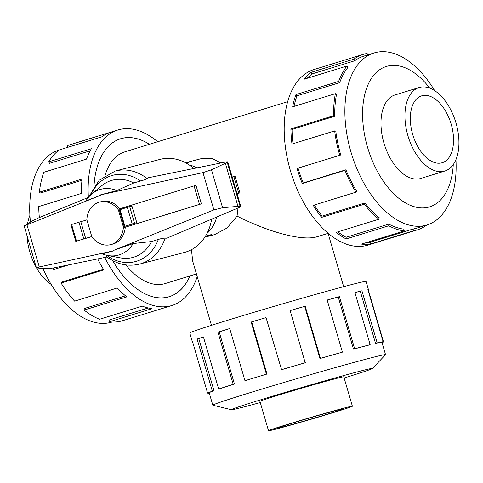 <?xml version="1.0" encoding="UTF-8"?>
<svg xmlns="http://www.w3.org/2000/svg" width="483" height="483" viewBox="0 0 483 483"><rect width="100%" height="100%" fill="white"/><g stroke="black" fill="none" stroke-linecap="round" stroke-linejoin="round"><path stroke-width="0.72" d="M238.034 207.998L237.05 216.1C269.279 232.432 301.79 240.975 316.371 236.942L328.199 233.319M237.05 216.1L226.974 228.036L214.657 234.605L205.571 236.972A38.441 31.606 75.4 0 1 204.87 237.141M211.463 325.325L192.711 261.212L191.443 249.687M112.648 260.615A82.605 46.996 72.9 0 0 169.231 296.683A82.605 46.996 72.9 0 0 189.988 275.914M125.852 264.919A68.87 39.177 72.9 0 0 165.186 283.557L196.43 273.927M287.639 101.696L124.62 151.928A68.87 39.177 72.9 0 0 105.071 175.522M185.532 162.747A38.441 31.606 75.4 0 1 186.221 162.554L201.755 158.521L211.983 158.339L220.761 163.006M186.221 162.554A38.441 31.606 75.4 0 1 190.447 161.823L185.973 162.988M456.006 123.032A43.693 24.856 72.9 0 0 419.069 87.538A43.693 24.856 72.9 0 0 407.863 135.548A43.693 24.856 72.9 0 0 444.801 171.048A43.693 24.856 72.9 0 0 456.006 123.032M412.657 134.304A34.981 19.9 -107.1 0 1 421.629 95.863A34.981 19.9 -107.1 0 1 451.207 124.282A34.981 19.9 -107.1 0 1 442.235 162.723A34.981 19.9 -107.1 0 1 412.657 134.304M51.168 284.409A43.693 24.856 -107.1 0 1 36.63 268.077M36.31 267.51A43.693 24.856 -107.1 0 1 29.837 252.041A43.693 24.856 -107.1 0 1 26.988 235.632M396.078 94.626A43.724 24.875 72.9 0 0 395.118 94.885A43.724 24.875 72.9 0 0 383.907 142.932A43.724 24.875 72.9 0 0 420.874 178.456A43.724 24.875 72.9 0 0 421.81 178.13M434.676 90.665A89.989 51.192 72.9 0 0 373.993 52.985A89.989 51.192 72.9 0 0 350.918 151.867A89.989 51.192 72.9 0 0 426.996 224.975A89.989 51.192 72.9 0 0 455.94 159.674M429.719 88.123A73.458 41.792 72.9 0 0 376.323 72.45A73.458 41.792 72.9 0 0 367.521 147.194A73.458 41.792 72.9 0 0 416.835 207.37A73.458 41.792 72.9 0 0 453.271 164.564M340.769 154.995A89.989 51.192 -107.1 0 1 335.782 131.128L334.671 130.905L291.967 144.061A91.824 52.236 -107.1 0 1 290.887 128.883L333.59 115.727L334.725 116.252A89.989 51.192 -107.1 0 1 336.47 94.632L335.365 93.666L292.662 106.821A91.824 52.236 -107.1 0 1 295.958 94.577L338.661 81.416L339.694 82.629A89.989 51.192 -107.1 0 1 347.82 67.542L346.957 66.02L304.254 79.182A91.824 52.236 -107.1 0 1 311.269 72.287L353.973 59.131A91.824 52.236 -107.1 0 1 363.307 54.356L313.902 69.582A91.824 52.236 72.9 0 0 290.349 170.487A91.824 52.236 72.9 0 0 367.98 245.086L417.39 229.86A91.824 52.236 -107.1 0 1 413.563 230.765L370.859 243.927A91.824 52.236 -107.1 0 1 361.507 244.096L404.211 230.94A91.824 52.236 -107.1 0 1 388.785 225.778L346.076 238.94A91.824 52.236 -107.1 0 1 336.246 232.359L378.95 219.197A91.824 52.236 -107.1 0 1 364.315 204.224L321.612 217.38A91.824 52.236 -107.1 0 1 313.244 205.347L355.947 192.186A91.824 52.236 -107.1 0 1 345.001 170.36L302.298 183.522A91.824 52.236 -107.1 0 1 297.051 168.416L340.769 154.995L298.065 168.156A89.989 51.192 72.9 0 0 303.203 182.954L302.298 183.522M426.718 225.06L426.724 225.084A91.824 52.236 -107.1 0 1 417.39 229.86M355.947 192.186L356.635 191.19A89.989 51.192 -107.1 0 1 345.906 169.793L303.203 182.954M314.342 205.009A89.989 51.192 72.9 0 0 322.131 216.136L321.612 217.38M378.95 219.197L379.179 217.658A89.989 51.192 -107.1 0 1 364.834 202.981L322.131 216.136M337.822 231.87A89.989 51.192 72.9 0 0 346.112 237.268L346.076 238.94M404.211 230.94L403.933 229.159A89.989 51.192 -107.1 0 1 388.815 224.106L346.112 237.268M366.531 242.551A89.989 51.192 72.9 0 0 370.395 242.152L370.859 243.927M426.996 224.975L416.847 228.103A89.989 51.192 -107.1 0 1 413.098 228.996L370.395 242.152M30.435 222.077A89.989 51.192 -107.1 0 1 58.848 150.098L59.059 150.032M88.371 197.414A91.824 52.236 -107.1 0 1 117.864 129.993A91.824 52.236 -107.1 0 1 157.645 141.754M117.864 129.993L68.453 145.214A91.824 52.236 72.9 0 0 67.24 145.618L109.943 132.463A91.824 52.236 72.9 0 0 101.822 136.834L59.119 149.99A91.824 52.236 72.9 0 0 48.668 161.877L91.372 148.716A91.824 52.236 72.9 0 0 86.511 159.118L43.808 172.28A91.824 52.236 72.9 0 0 39.377 192.21L82.08 179.054A91.824 52.236 72.9 0 0 81.434 193.429L38.731 206.585A91.824 52.236 72.9 0 0 39.346 217.561M190.018 275.902A82.641 47.014 -107.1 0 1 169.243 296.719A82.641 47.014 -107.1 0 1 112.611 260.597M39.377 192.21L40.5 193.025L81.953 180.25M48.668 161.877L49.604 163.296L90.2 150.787M334.526 412.222A43.693 0.912 163.7 0 0 352.391 406.215A43.693 0.912 163.7 0 0 329.696 412.011A43.693 0.912 163.7 0 0 286.383 424.738A43.693 0.912 163.7 0 0 268.518 430.739A43.693 0.912 163.7 0 0 291.213 424.949A43.693 0.912 163.7 0 0 334.526 412.222M291.183 423.488A34.981 0.731 -16.3 0 1 325.856 413.303A34.981 0.731 -16.3 0 1 344.029 408.66A34.981 0.731 -16.3 0 1 329.726 413.466A34.981 0.731 -16.3 0 1 295.053 423.657A34.981 0.731 -16.3 0 1 276.88 428.3A34.981 0.731 -16.3 0 1 291.183 423.488M344.137 378.002A73.458 1.534 163.7 0 0 372.333 368.535L385.512 354.751A89.989 1.878 163.7 0 0 385.549 354.673A89.989 1.878 163.7 0 0 338.806 366.609A89.989 1.878 163.7 0 0 249.602 392.818A89.989 1.878 163.7 0 0 212.81 405.183A89.989 1.878 163.7 0 0 212.888 405.231L231.411 409.741A73.458 1.534 163.7 0 0 260.271 402.532M372.333 368.535A73.458 1.534 163.7 0 0 335.335 377.893A73.458 1.534 163.7 0 0 261.388 399.61A73.458 1.534 163.7 0 0 231.411 409.741M319.939 358.537A89.989 1.878 -16.3 0 1 341.469 352.463L342.405 352.155L327.16 300.015A91.824 1.914 -16.3 0 1 339.41 296.647L354.661 348.786L353.478 349.161A89.989 1.878 -16.3 0 1 368.668 345.128L370.159 344.675L354.914 292.535A91.824 1.914 -16.3 0 1 361.93 290.79L377.175 342.93L375.545 343.425A89.989 1.878 -16.3 0 1 381.383 342.236L383.134 341.716L367.889 289.583A91.824 1.914 -16.3 0 1 368.444 289.631L366.048 281.444A91.824 1.914 163.7 0 0 318.351 293.622A91.824 1.914 163.7 0 0 227.324 320.368A91.824 1.914 163.7 0 0 189.783 332.986L192.18 341.173A91.824 1.914 -16.3 0 1 192.343 340.986L207.593 393.126A91.824 1.914 -16.3 0 1 212.351 391.2L197.106 339.06A91.824 1.914 -16.3 0 1 203.415 336.899L218.666 389.038A91.824 1.914 -16.3 0 1 233.204 384.353L217.954 332.213A91.824 1.914 -16.3 0 1 229.721 328.555L244.966 380.695L245.98 380.429A89.989 1.878 -16.3 0 1 266.984 374.047L266.405 374.18L251.154 322.04A91.824 1.914 -16.3 0 1 266.042 317.603L281.577 369.694A89.989 1.878 -16.3 0 1 305.184 362.781L290.132 310.545A91.824 1.914 -16.3 0 1 305.19 306.216L320.44 358.356L319.939 358.537L304.695 306.397A89.989 1.878 163.7 0 0 290.144 310.587M209.296 393.162A91.824 1.914 -16.3 0 1 207.986 393.361L207.889 393.041M229.733 328.597A89.989 1.878 163.7 0 0 219.204 331.881L217.954 332.213M218.666 389.038L220.2 388.61A89.989 1.878 -16.3 0 1 234.448 384.021L219.204 331.881M203.44 336.977A89.989 1.878 163.7 0 0 198.773 338.589L197.106 339.06M207.593 393.126L209.35 392.619A89.989 1.878 -16.3 0 1 214.017 390.729L198.773 338.589M343.805 376.855A43.724 0.912 163.7 0 0 343.824 376.812A43.724 0.912 163.7 0 0 321.11 382.614A43.724 0.912 163.7 0 0 277.767 395.348A43.724 0.912 163.7 0 0 259.89 401.355A43.724 0.912 163.7 0 0 259.932 401.385M189.227 164.957A38.477 31.636 75.4 0 1 196.907 167.867M216.74 217.018A38.477 31.636 75.4 0 1 207.026 233.41M237.026 193.592L239.918 192.892L235.058 176.277L232.172 176.977M194.063 185.895L195.989 185.394L201.387 203.856L123.358 227.807L199.461 204.357L194.063 185.895L117.961 209.344A21.989 18.076 -104.6 0 0 99.589 202.081A21.989 18.076 -104.6 0 0 86.807 219.946M201.387 203.856L199.461 204.357M99.589 202.081L101.515 201.58A21.989 18.076 75.4 0 1 119.826 208.771M239.918 192.892L237.099 193.84M125.284 227.306A21.989 18.076 75.4 0 1 112.581 244.144L110.649 244.646A21.989 18.076 -104.6 0 0 123.358 227.807M91.722 236.64L75.765 241.331L91.661 236.567A21.989 18.076 -104.6 0 0 110.649 244.646M91.764 236.537L86.904 219.922L78.952 222.216L70.904 224.716L75.765 241.331M136.786 222.663L131.925 206.048L127.337 207.304L118.48 210.19L123.334 226.805L136.786 222.663L123.334 226.805M85.654 238.288L80.8 221.673M108.361 255.61L106.29 256.485C116.651 264.322 127.723 266.87 139.496 264.123L184.295 252.476A48.101 39.546 -104.6 0 0 211.632 219.179M193.852 168.489A48.101 39.546 -104.6 0 0 160.09 159.378L115.292 171.024A48.101 39.546 -104.6 0 1 147.164 178.571L148.504 177.726L226.364 161.865L227.734 161.823L225.374 163.272L211.488 169.799L202.981 172.618L100.174 194.963L100.331 195.404L24.15 225.935L32.427 220.882L38.61 217.869L88.401 197.402M107.455 255.881A44.599 36.666 -104.6 0 0 158.339 239.435L151.571 241.554L133.187 243.529L113.789 250.321L213.884 209.912L222.578 207.732L237.968 206.356L240.8 206.501L239.653 207.31L166.713 238.204L165.095 238.107A48.101 39.546 -104.6 0 1 139.496 264.123M140.167 181.137C143.807 180.129 146.264 179.181 147.526 178.293M100.174 194.963L116.795 190.592L133.676 182.966L140.662 180.998A44.599 36.666 -104.6 0 0 90.852 194.824M124.149 226.418L119.325 209.803M116.795 190.592A34.058 28.002 -104.6 0 0 91.8 193.997A34.058 28.002 -104.6 0 0 87.689 198.296A34.058 28.002 -104.6 0 0 85.914 200.898L100.331 195.404M106.96 256.998L53.281 268.035L46.398 268.657L36.442 267.968L39.292 266.984L113.922 250.762L113.765 250.321L113.922 250.762M165.578 238.185C163.997 237.986 161.413 238.457 157.814 239.604M225.374 163.272L237.968 206.356M113.988 250.762L102.305 253.835A34.058 28.002 -104.6 0 0 107.787 255.501A34.058 28.002 -104.6 0 0 133.187 243.529M107.787 255.501L120.515 257.874A39.95 32.85 -104.6 0 0 151.571 241.554M133.676 182.966A39.95 32.85 -104.6 0 0 101.756 185.726L91.8 193.997M209.242 392.987L207.986 393.361M214.017 390.729L212.351 391.2M234.448 384.021L233.204 384.353M266.984 374.047L251.74 321.907L251.154 322.04M266.055 317.639A89.989 1.878 163.7 0 0 251.74 321.907M244.966 380.695A91.824 1.914 -16.3 0 1 266.405 374.18M304.695 306.397L305.19 306.216M281.287 369.743A91.824 1.914 -16.3 0 1 305.377 362.685M353.478 349.161L338.233 297.021A89.989 1.878 163.7 0 0 327.172 300.064M338.233 297.021L339.41 296.647M320.44 358.356A91.824 1.914 -16.3 0 1 342.405 352.155M375.545 343.425L360.294 291.285A89.989 1.878 163.7 0 0 354.933 292.607M360.294 291.285L361.93 290.79M354.661 348.786A91.824 1.914 -16.3 0 1 370.159 344.675M368.444 289.631A91.824 1.914 -16.3 0 1 368.275 289.812L383.526 341.952L381.962 342.405M377.175 342.93A91.824 1.914 -16.3 0 1 383.134 341.716M383.526 341.952A91.824 1.914 -16.3 0 1 382.035 342.646M67.789 147.321L67.24 145.618M53.106 268.071A91.824 52.236 72.9 0 0 53.77 269.496L68.984 264.805M97.717 258.9A91.824 52.236 72.9 0 0 103.797 269.888L61.093 283.05L61.782 282.048L103.392 269.224M61.093 283.05A91.824 52.236 72.9 0 0 74.611 301.132L117.315 287.977A91.824 52.236 72.9 0 0 126.8 296.9L84.096 310.062L84.326 308.516L125.495 295.831M84.096 310.062A91.824 52.236 72.9 0 0 99.589 319.269L142.292 306.113A91.824 52.236 72.9 0 0 152.06 308.643L109.357 321.799L109.08 320.024L148.227 307.961M109.357 321.799A91.824 52.236 72.9 0 0 122.537 320.718L171.942 305.491A91.824 52.236 -107.1 0 1 104.739 257.457M112.062 322.028L111.851 322.089A89.989 51.192 -107.1 0 1 42.89 268.463M93.956 186.547A82.641 47.014 -107.1 0 1 120.569 138.766A82.641 47.014 -107.1 0 1 149.458 144.278M197.215 276.614A91.824 52.236 -107.1 0 1 171.942 305.491M413.098 228.996L413.563 230.765M388.815 224.106L388.785 225.778M364.834 202.981L364.315 204.224M345.906 169.793L345.001 170.36M298.065 168.156L297.051 168.416M334.725 116.252L292.022 129.414A89.989 51.192 72.9 0 0 293.012 143.741M292.022 129.414L290.887 128.883M339.76 155.26A91.824 52.236 -107.1 0 1 334.671 130.905M339.694 82.629L296.991 95.791A89.989 51.192 72.9 0 0 294.038 106.399M296.991 95.791L295.958 94.577M333.59 115.727A91.824 52.236 -107.1 0 1 335.365 93.666M353.973 59.131L354.697 60.786L311.994 73.947A89.989 51.192 72.9 0 0 307.2 78.27M311.994 73.947L311.269 72.287M338.661 81.416A91.824 52.236 -107.1 0 1 346.957 66.02M367.539 54.971L367.134 53.444A91.824 52.236 -107.1 0 0 363.307 54.356M354.697 60.786A89.989 51.192 -107.1 0 1 363.85 56.113L373.993 52.985M27.561 223.798A43.693 24.856 -107.1 0 1 29.904 215.4M205.51 236.121L211.699 234.515A38.441 31.606 75.4 0 1 205.571 236.972M149.422 144.284A82.605 46.996 72.9 0 0 120.575 138.802A82.605 46.996 72.9 0 0 93.98 186.51M233.844 176.543L238.699 193.158M129.673 206.633L134.534 223.249M76.477 241.089L71.617 224.474M83.807 238.831L78.952 222.216M127.337 207.304L132.197 223.919M120.007 209.568L124.868 226.183M211.488 169.799L222.578 207.732M227.221 162.264L240.105 206.326M27.018 224.993L39.292 266.984M202.981 172.618L213.884 209.912M167.921 297.087L169.231 296.683M394.176 95.211L419.069 87.538M343.781 376.788L352.391 406.215M212.81 405.183L209.151 392.673M227.734 161.823L240.8 206.501M24.15 225.935L36.442 267.968M85.883 200.934L87.689 198.296M88.854 196.865L99.142 180.274L115.292 171.024M385.549 354.673L381.872 342.091M259.914 401.313L268.518 430.739M419.908 178.716L444.801 171.048M119.271 139.201L120.575 138.802M328.072 233.361L343.661 286.667"/></g></svg>
